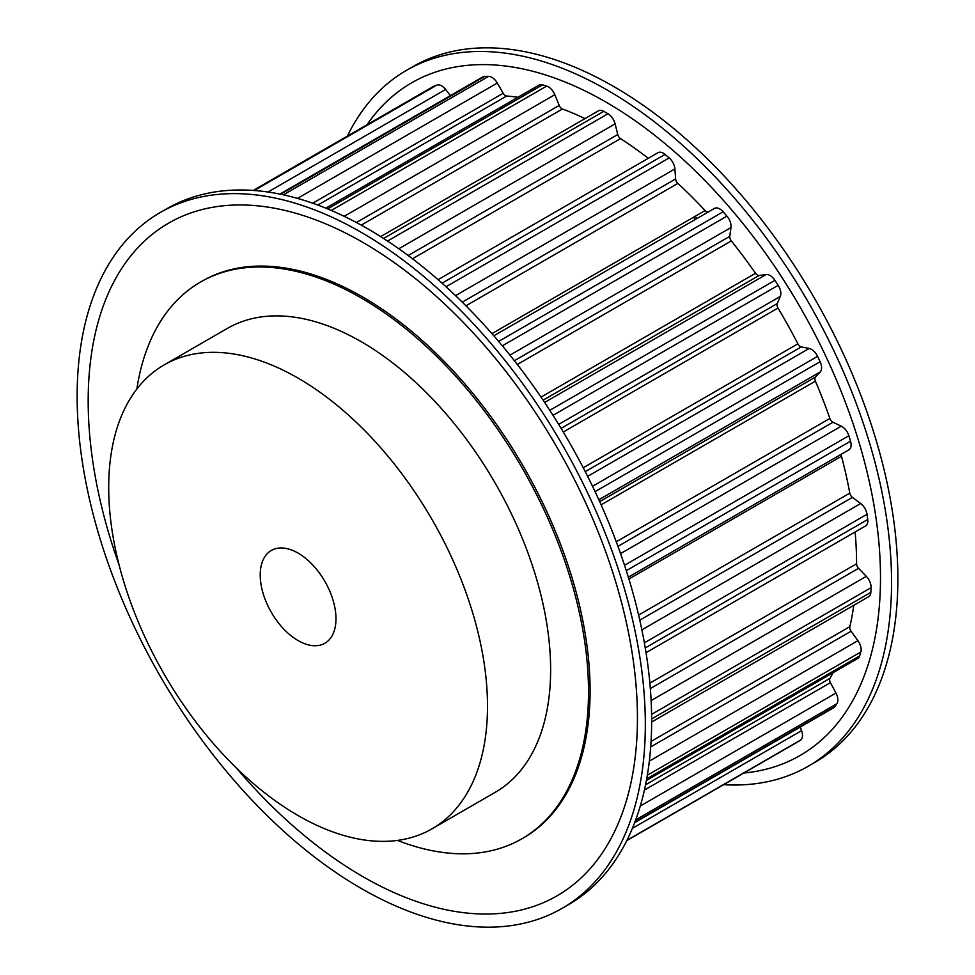 <?xml version="1.0" encoding="UTF-8"?>
<svg xmlns="http://www.w3.org/2000/svg" width="975" height="975" viewBox="0 0 975 975"><rect width="100%" height="100%" fill="white"/><g stroke="black" fill="none" stroke-linecap="round" stroke-linejoin="round"><path stroke-width="1.46" d="M298.094 553.105A53.576 30.932 60 0 1 333.097 600.32A53.576 30.932 60 0 1 324.882 643.244A53.576 30.932 60 0 1 298.094 640.587A53.576 30.932 60 0 1 263.104 593.385A53.576 30.932 60 0 1 271.318 550.461A53.576 30.932 60 0 1 298.094 553.105M723.645 784.692A401.773 231.965 -120 0 0 808.336 766.192L814.649 762.547A401.773 231.965 -120 0 0 876.245 440.602A401.773 231.965 -120 0 0 613.763 86.543A401.773 231.965 -120 0 0 412.876 66.653L406.563 70.297A401.773 231.965 -120 0 0 347.356 136.11M808.336 766.192A401.773 231.965 -120 0 0 869.932 444.247A401.773 231.965 -120 0 0 607.449 90.188A401.773 231.965 -120 0 0 406.563 70.297M697.027 218.473A321.421 185.579 -120 0 0 695.004 216.401M695.455 219.387A321.421 185.579 -120 0 0 693.432 217.315M743.888 773.004A388.391 224.238 -120 0 0 871.041 489.718A388.391 224.238 -120 0 0 605.877 102.034A388.391 224.238 -120 0 0 367.014 124.763M432.023 828.823L495.154 792.37A267.857 154.647 -120 0 0 536.213 577.736A267.857 154.647 -120 0 0 361.237 341.701A267.857 154.647 -120 0 0 227.309 328.429L164.178 364.882A267.857 154.647 -120 0 0 123.118 579.516A267.857 154.647 -120 0 0 298.094 815.551A267.857 154.647 -120 0 0 432.023 828.823A267.857 154.647 -120 0 0 473.082 614.177A267.857 154.647 -120 0 0 298.094 378.142A267.857 154.647 -120 0 0 164.178 364.882M361.237 232.342A401.773 231.965 60 0 1 623.707 586.402A401.773 231.965 60 0 1 562.124 908.347A401.773 231.965 60 0 1 361.237 888.457A401.773 231.965 60 0 1 98.755 534.398A401.773 231.965 60 0 1 160.351 212.452A401.773 231.965 60 0 1 361.237 232.342M160.351 212.452L166.664 208.808A401.773 231.965 60 0 1 367.551 228.698A401.773 231.965 60 0 1 630.021 582.758A401.773 231.965 60 0 1 568.437 904.703L562.124 908.347M119.084 564.927A388.391 224.238 60 0 1 362.81 242.373A388.391 224.238 60 0 1 637.443 718.051A388.391 224.238 60 0 1 362.81 876.61A388.391 224.238 60 0 1 236.243 767.849M136.866 389.013A321.421 185.579 60 0 1 200.521 282.043A321.421 185.579 60 0 1 361.237 297.96A321.421 185.579 60 0 1 571.216 581.197A321.421 185.579 60 0 1 521.942 838.756A321.421 185.579 60 0 1 397.471 840.401M200.521 282.043L202.105 281.129A321.421 185.579 60 0 1 362.81 297.046A321.421 185.579 60 0 1 572.788 580.283A321.421 185.579 60 0 1 523.526 837.854L521.942 838.756M380.628 236.596L598.467 110.833A10.713 6.191 60 0 1 603.769 111.333A375.533 216.816 60 0 1 605.877 112.539A375.533 216.816 60 0 1 607.986 113.77A10.713 6.191 60 0 1 615.115 123.874L617.736 134.526A4.461 2.572 -120 0 0 620.551 138.633A354.547 204.701 60 0 1 648.277 158.316M253.268 190.43L433.132 86.592A10.713 6.191 60 0 1 433.582 86.373A375.533 216.816 60 0 1 436.812 85.105A10.713 6.191 60 0 1 445.612 89.481L450.389 95.648M279.862 194.098L482.918 76.867A10.713 6.191 60 0 1 484.819 76.367A375.533 216.816 60 0 1 488.597 76.355A10.713 6.191 60 0 1 497.299 83.046L503.185 93.247A4.461 2.572 -120 0 0 506.671 96.025A354.547 204.701 60 0 1 517.908 97.293M325.845 208.175L539.041 85.093A10.713 6.191 60 0 1 542.587 84.837A375.533 216.816 60 0 1 546.695 86.08A10.713 6.191 60 0 1 554.824 94.709L559.199 105.422A4.461 2.572 -120 0 0 562.441 108.968A354.547 204.701 60 0 1 584.988 118.621M438.067 279.679L658.015 152.697A10.713 6.191 60 0 1 665.06 154.416A375.533 216.816 60 0 1 669.167 157.913A10.713 6.191 60 0 1 674.907 168.955L675.626 178.961A4.461 2.572 -120 0 0 677.869 183.422A354.547 204.701 60 0 1 705.083 210.576A4.461 2.572 -120 0 0 708.557 211.831M493.825 335.802L714.456 208.418A10.713 6.191 60 0 1 723.158 211.782A375.533 216.816 60 0 1 726.936 216.145A10.713 6.191 60 0 1 730.97 227.528L729.763 236.352A4.461 2.572 -120 0 0 731.311 240.923A354.547 204.701 60 0 1 755.503 273.28A4.461 2.572 -120 0 0 759.05 275.498L766.143 274.536A10.713 6.191 60 0 1 774.942 280.325A375.533 216.816 60 0 1 778.172 285.322A10.713 6.191 60 0 1 780.293 296.437L777.221 303.591A4.461 2.572 -120 0 0 777.989 308.039A354.547 204.701 60 0 1 797.867 343.834A4.461 2.572 -120 0 0 801.279 346.917L809.177 348.465A10.713 6.191 60 0 1 817.598 356.35A375.533 216.816 60 0 1 820.121 361.713A10.713 6.191 60 0 1 820.219 371.95L815.441 377.069A4.461 2.572 -120 0 0 815.392 381.14A354.547 204.701 60 0 1 829.871 418.458A4.461 2.572 -120 0 0 832.967 422.236L841.267 426.185A10.713 6.191 60 0 1 848.859 435.764A375.533 216.816 60 0 1 850.529 441.2A10.713 6.191 60 0 1 848.908 449.853A10.713 6.191 60 0 1 848.579 450.011M841.376 454.192A4.461 2.572 -120 0 0 841.486 456.288A354.547 204.701 60 0 1 849.798 493.118A4.461 2.572 -120 0 0 852.418 497.384L860.657 503.539A10.713 6.191 60 0 1 867.007 514.276A375.533 216.816 60 0 1 867.738 519.504A10.713 6.191 60 0 1 865.629 525.915L646.035 652.689M855.124 531.972A354.547 204.701 60 0 1 856.574 563.794A4.461 2.572 -120 0 0 858.573 568.327L866.312 576.347A10.713 6.191 60 0 1 871.077 587.669A375.533 216.816 60 0 1 870.833 592.386A10.713 6.191 60 0 1 868.628 596.724L651.641 722M853.795 605.292A354.547 204.701 60 0 1 849.847 626.657A4.461 2.572 -120 0 0 851.102 631.215L857.927 640.672A10.713 6.191 60 0 1 860.852 651.97A375.533 216.816 60 0 1 859.645 655.943A10.713 6.191 60 0 1 857.768 658.466L646.401 780.487M833.064 672.726A354.547 204.701 60 0 1 829.957 678.356A4.461 2.572 -120 0 0 830.42 682.671L835.953 693.054A10.713 6.191 60 0 1 836.891 703.731A375.533 216.816 60 0 1 834.783 706.729A10.713 6.191 60 0 1 833.601 707.801L634.688 822.644M800.243 727.057L801.584 730.677A10.713 6.191 60 0 1 800.463 740.135A375.533 216.816 60 0 1 797.562 742.012A10.713 6.191 60 0 1 797.453 742.072A10.713 6.191 60 0 1 797.343 742.146M607.986 113.77L387.526 241.044M433.582 86.373L253.329 190.442M436.812 85.105L254.256 190.503M484.819 76.367L280.629 194.244M445.612 89.481L268.003 192.026M488.597 76.355L283.372 194.829M542.587 84.837L327.661 208.918M506.671 96.025L317.813 205.055M503.185 93.247L312.707 203.214M497.299 83.046L297.497 198.388M546.695 86.08L331.281 210.442M603.769 111.333L383.553 238.461M562.441 108.968L361.225 225.14M559.199 105.422L356.387 222.519M554.824 94.709L344.187 216.328M665.06 154.416L442.028 283.177M620.551 138.633L412.474 258.765M617.736 134.526L408.159 255.523M615.115 123.874L398.824 248.759M669.167 157.913L446.002 286.76M723.158 211.782L498.639 341.408M705.083 210.576L491.936 333.633M677.869 183.422L465.928 305.797M675.626 178.961L462.26 302.152M674.907 168.955L455.52 295.62M726.936 216.145L502.344 345.808M774.942 280.325L549.79 410.304M766.143 274.536L544.611 402.443M759.05 275.498L543.099 400.177M755.503 273.28L541.015 397.105M731.311 240.923L517.323 364.467M729.763 236.352L514.386 360.701M730.97 227.528L509.974 355.132M778.172 285.322L553.008 415.313M817.598 356.35L592.52 486.306M809.177 348.465L587.633 476.373M801.279 346.917L585.232 471.644M797.867 343.834L583.233 467.756M777.989 308.039L563.282 431.998M777.221 303.591L561.1 428.366M780.293 296.437L558.675 424.381M820.121 361.713L595.067 491.644M848.859 435.764L624.536 565.268M841.267 426.185L620.551 553.617M832.967 422.236L617.955 546.366M829.871 418.458L616.261 541.783M815.392 381.14L601.112 504.843M815.441 377.069L599.674 501.638M820.219 371.95L598.833 499.773M850.529 441.2L626.291 570.668M867.007 514.276L644.378 642.818M860.657 503.539L641.879 629.85M852.418 497.384L639.795 620.149M849.798 493.118L638.613 615.042M841.486 456.288L628.899 579.016M867.738 519.504L645.267 647.948M871.077 587.669L651.592 714.382M866.312 576.347L651.129 700.586M858.573 568.327L650.337 688.545M856.574 563.794L649.874 683.134M870.833 592.386L651.641 718.941M860.852 651.97L647.327 775.247M857.927 640.672L649.35 761.097M851.102 631.215L650.703 746.911M849.847 626.657L651.068 741.427M859.645 655.943L646.693 778.891M836.891 703.731L635.724 819.865M835.953 693.054L640.295 806.02M830.42 682.671L644.438 790.055M829.957 678.356L645.56 784.814M834.783 706.729L634.871 822.132M800.463 740.135L626.937 840.316M801.584 730.677L632.397 828.348M797.562 742.012L626.803 840.596M848.908 449.853L628.339 577.188M797.453 742.072L626.803 840.608"/></g></svg>
